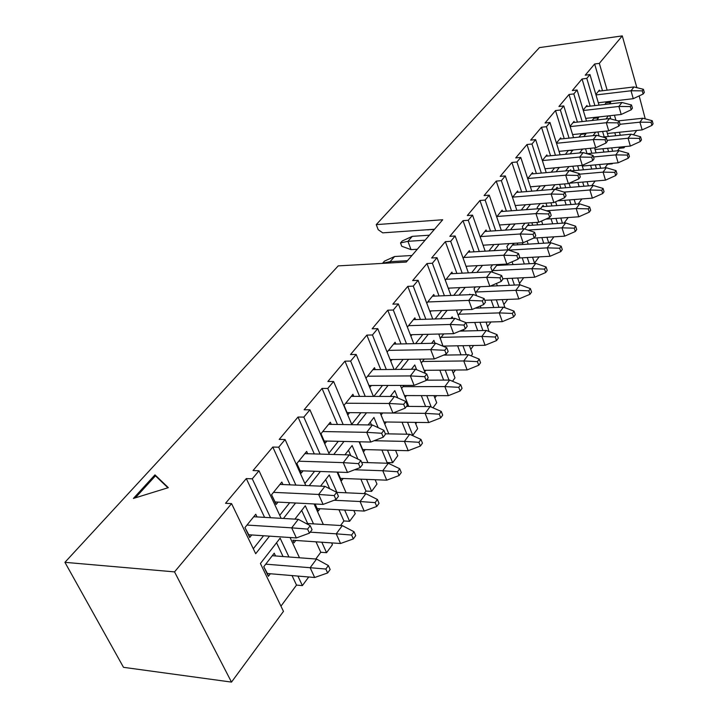 <?xml version="1.0" encoding="UTF-8"?>
<svg xmlns="http://www.w3.org/2000/svg" width="718" height="718" viewBox="0 0 718 718"><rect width="100%" height="100%" fill="white"/><g stroke="black" fill="none" stroke-linecap="round" stroke-linejoin="round"><path stroke-width="1.08" d="M310.149 567.714L265.741 564.168L310.149 567.714L316.539 559.071L272.275 555.714L316.539 559.071L310.149 567.714L325.837 569.042L327.632 572.964L330.154 569.482L328.368 565.56L325.837 569.042L328.368 565.56L316.539 559.071L328.368 565.56L330.154 569.482L327.632 572.964L325.837 569.042L310.149 567.714L314.672 577.487L310.149 567.714M267.383 573.502L314.672 577.487L267.383 573.502L268.379 576.321L270.345 573.754L268.379 576.321L263.766 566.717L274.222 553.201L263.766 566.717L267.383 573.502M314.672 577.487L327.632 572.964L314.672 577.487M291.696 527.856L246.992 525.064L291.696 527.856L298.302 519.329L253.741 516.736L298.302 519.329L291.696 527.856L307.591 529.103L309.44 533.151L312.052 529.713L310.203 525.666L307.591 529.103L310.203 525.666L298.302 519.329L310.203 525.666L312.052 529.713L309.44 533.151L307.591 529.103L291.696 527.856L296.363 537.944L291.696 527.856M248.76 534.757L296.363 537.944L248.76 534.757L249.711 537.486L251.731 534.955L249.711 537.486L244.946 527.586L255.752 514.25L244.946 527.586L248.76 534.757M296.363 537.944L309.44 533.151L296.363 537.944M336.239 533.833L310.185 532.173L336.239 533.833L342.306 525.612L306.012 523.431L342.306 525.612L336.239 533.833L351.605 535.045L353.319 538.931L355.715 535.61L354.01 531.733L351.605 535.045L354.01 531.733L342.306 525.612L354.01 531.733L355.715 535.61L353.319 538.931L351.605 535.045L336.239 533.833L340.547 543.499L336.239 533.833M292.881 540.259L340.547 543.499L292.881 540.259L293.931 542.898L295.798 540.457L293.931 542.898L292.881 540.259M340.547 543.499L353.319 538.931L340.547 543.499M360.077 501.523L334.157 500.258L360.077 501.523L365.857 493.688L336.715 492.368L365.857 493.688L360.077 501.523L375.128 502.627L376.762 506.459L379.041 503.3L377.417 499.468L375.128 502.627L377.417 499.468L365.857 493.688L377.417 499.468L379.041 503.3L376.762 506.459L375.128 502.627L360.077 501.523L364.197 511.072L360.077 501.523M317.159 508.577L364.197 511.072L317.159 508.577L318.262 511.054L320.04 508.73L318.262 511.054L315.103 504L317.159 508.577M364.197 511.072L376.762 506.459L364.197 511.072M382.784 470.748L354.557 469.76L382.784 470.748L388.294 463.272L361.675 462.437L388.294 463.272L382.784 470.748L397.53 471.744L399.091 475.531L401.272 472.525L399.711 468.737L397.53 471.744L399.711 468.737L388.294 463.272L399.711 468.737L401.272 472.525L399.091 475.531L397.53 471.744L382.784 470.748L386.724 480.171L382.784 470.748M340.458 478.376L386.724 480.171L340.458 478.376M386.724 480.171L399.091 475.531L386.724 480.171M404.44 441.39L374.123 440.726L404.44 441.39L409.691 434.264L385.333 433.807L409.691 434.264L404.44 441.39L418.89 442.297L420.389 446.04L422.471 443.168L420.972 439.434L418.89 442.297L420.972 439.434L409.691 434.264L420.972 439.434L422.471 443.168L420.389 446.04L418.89 442.297L404.44 441.39L408.219 450.707L404.44 441.39M362.698 449.531L408.219 450.707L362.698 449.531M408.219 450.707L420.389 446.04L408.219 450.707M318.639 494.451L273.495 492.351L318.639 494.451L324.913 486.346L279.921 484.417L324.913 486.346L318.639 494.451L334.202 495.582L335.97 499.575L338.447 496.309L336.688 492.315L334.202 495.582L336.688 492.315L324.913 486.346L336.688 492.315L338.447 496.309L335.97 499.575L334.202 495.582L318.639 494.451L323.091 504.413L318.639 494.451M275.084 501.963L323.091 504.413L275.084 501.963L276.098 504.521L278.028 502.115L276.098 504.521L271.557 494.747L281.833 482.065L271.557 494.747L275.084 501.963M323.091 504.413L335.97 499.575L323.091 504.413M343.267 462.625L298.724 461.207L343.267 462.625L349.235 454.916L304.845 453.659L349.235 454.916L343.267 462.625L358.506 463.649L360.185 467.597L362.545 464.492L360.867 460.543L358.506 463.649L360.867 460.543L349.235 454.916L360.867 460.543L362.545 464.492L360.185 467.597L358.506 463.649L343.267 462.625L347.512 472.462L343.267 462.625M300.151 470.748L347.512 472.462L300.151 470.748L301.21 473.144L303.05 470.855L301.21 473.144L296.875 463.496L306.658 451.416L296.875 463.496L300.151 470.748M347.512 472.462L360.185 467.597L347.512 472.462M366.71 432.335L322.759 431.545L366.71 432.335L372.391 424.993L328.593 424.338L372.391 424.993L366.71 432.335L381.635 433.259L383.241 437.163L385.485 434.193L383.888 430.306L381.635 433.259L383.888 430.306L372.391 424.993L383.888 430.306L385.485 434.193L383.241 437.163L381.635 433.259L366.71 432.335L370.766 442.046L366.71 432.335M324.168 441.005L370.766 442.046L324.168 441.005M370.766 442.046L383.241 437.163L370.766 442.046M389.048 403.471L345.69 403.238L389.048 403.471L394.469 396.462L351.255 396.363L394.469 396.462L389.048 403.471L403.678 404.306L405.212 408.147L407.357 405.329L405.823 401.479L403.678 404.306L405.823 401.479L394.469 396.462L405.823 401.479L407.357 405.329L405.212 408.147L403.678 404.306L389.048 403.471L392.934 413.047L389.048 403.471M347.09 412.617L392.934 413.047L347.09 412.617M392.934 413.047L405.212 408.147L392.934 413.047M425.11 413.362L382.64 412.958L425.11 413.362L430.136 406.559L406.541 406.397L430.136 406.559L425.11 413.362L439.29 414.187L440.726 417.885L442.71 415.139L441.274 411.45L439.29 414.187L441.274 411.45L430.136 406.559L441.274 411.45L442.71 415.139L440.726 417.885L439.29 414.187L425.11 413.362L428.736 422.561L425.11 413.362M383.942 421.96L428.736 422.561L383.942 421.96M428.736 422.561L440.726 417.885L428.736 422.561M410.364 375.927L367.58 376.214L410.364 375.927L415.542 369.231L372.902 369.644L415.542 369.231L410.364 375.927L424.697 376.681L426.178 380.477L428.224 377.776L426.752 373.988L424.697 376.681L426.752 373.988L415.542 369.231L426.752 373.988L428.224 377.776L426.178 380.477L424.697 376.681L410.364 375.927L414.089 385.378L410.364 375.927M368.971 385.503L414.089 385.378L368.971 385.503M414.089 385.378L426.178 380.477L414.089 385.378M444.873 386.58L402.969 386.67L444.873 386.58L449.674 380.064L426.402 380.181L449.674 380.064L444.873 386.58L458.775 387.325L460.157 390.978L462.051 388.348L460.678 384.704L458.775 387.325L460.678 384.704L449.674 380.064L460.678 384.704L462.051 388.348L460.157 390.978L458.775 387.325L444.873 386.58L448.346 395.663L444.873 386.58M404.458 395.582L448.346 395.663L404.458 395.582M448.346 395.663L460.157 390.978L448.346 395.663M430.719 349.621L388.51 350.375L430.719 349.621L435.664 343.222L393.608 344.093L435.664 343.222L430.719 349.621L444.783 350.294L446.201 354.046L448.149 351.461L446.74 347.718L444.783 350.294L446.74 347.718L435.664 343.222L446.74 347.718L448.149 351.461L446.201 354.046L444.783 350.294L430.719 349.621L434.291 358.955L430.719 349.621M390.089 359.565L434.291 358.955L390.089 359.565M434.291 358.955L446.201 354.046L434.291 358.955M463.774 360.957L422.426 361.486L463.774 360.957L468.378 354.719L443.625 355.105L468.378 354.719L463.774 360.957L477.416 361.63L478.744 365.238L480.557 362.725L479.238 359.126L477.416 361.63L479.238 359.126L468.378 354.719L479.238 359.126L480.557 362.725L478.744 365.238L477.416 361.63L463.774 360.957L467.122 369.932L463.774 360.957M424.132 370.317L467.122 369.932L424.132 370.317M467.122 369.932L478.744 365.238L467.122 369.932M450.186 324.464L408.542 325.658L450.186 324.464L454.916 318.343L413.415 319.636L454.916 318.343L450.186 324.464L463.981 325.075L465.345 328.772L467.212 326.304L465.856 322.606L463.981 325.075L465.856 322.606L454.916 318.343L465.856 322.606L467.212 326.304L465.345 328.772L463.981 325.075L450.186 324.464L453.614 333.673L450.186 324.464M410.328 334.741L453.614 333.673L410.328 334.741M453.614 333.673L465.345 328.772L453.614 333.673M481.877 336.419L441.085 337.361L481.877 336.419L486.283 330.442L459.717 331.124L486.283 330.442L481.877 336.419L495.267 337.029L496.542 340.583L498.283 338.178L497.018 334.624L495.267 337.029L497.018 334.624L486.283 330.442L497.018 334.624L498.283 338.178L496.542 340.583L495.267 337.029L481.877 336.419L485.09 345.277L481.877 336.419M442.97 346.094L485.09 345.277L442.97 346.094M485.09 345.277L496.542 340.583L485.09 345.277M468.818 300.393L427.731 301.973L468.818 300.393L473.35 294.533L432.398 296.211L473.35 294.533L468.818 300.393L482.352 300.932L483.663 304.585L485.449 302.224L484.147 298.58L482.352 300.932L484.147 298.58L473.35 294.533L484.147 298.58L485.449 302.224L483.663 304.585L482.352 300.932L468.818 300.393L472.112 309.485L468.818 300.393M429.687 310.957L472.112 309.485L429.687 310.957M472.112 309.485L483.663 304.585L472.112 309.485M499.225 312.895L458.973 314.215L499.225 312.895L503.453 307.169L475.235 308.157L503.453 307.169L499.225 312.895L512.383 313.443L513.603 316.961L515.273 314.646L514.052 311.136L512.383 313.443L514.052 311.136L503.453 307.169L514.052 311.136L515.273 314.646L513.603 316.961L512.383 313.443L499.225 312.895L502.322 321.646L499.225 312.895M465.892 322.705L502.322 321.646L465.892 322.705M502.322 321.646L513.603 316.961L502.322 321.646M486.66 277.327L446.12 279.275L486.66 277.327L491.004 271.718L450.599 273.746L491.004 271.718L486.66 277.327L499.952 277.812L501.209 281.42L502.923 279.149L501.667 275.55L499.952 277.812L501.667 275.55L491.004 271.718L501.667 275.55L502.923 279.149L501.209 281.42L499.952 277.812L486.66 277.327L489.829 286.303L486.66 277.327M448.229 288.142L489.829 286.303L448.229 288.142M489.829 286.303L501.209 281.42L489.829 286.303M515.874 290.332L476.151 292.002L515.874 290.332L519.931 284.831L490.206 286.141L519.931 284.831L515.874 290.332L528.789 290.826L529.974 294.29L531.571 292.082L530.396 288.609L528.789 290.826L530.396 288.609L519.931 284.831L530.396 288.609L531.571 292.082L529.974 294.29L528.789 290.826L515.874 290.332L518.854 298.975L515.874 290.332M484.758 300.286L518.854 298.975L484.758 300.286M518.854 298.975L529.974 294.29L518.854 298.975M382.631 263.201L384.444 261.137L382.703 263.38L390.08 261.675L390.574 262.941L390.08 261.675L407.465 260.688L390.08 261.675L382.631 263.201M503.767 255.222L463.765 257.493L503.767 255.222L507.94 249.828L468.064 252.18L507.94 249.828L503.767 255.222L516.825 255.644L518.037 259.198L519.679 257.035L518.477 253.481L516.825 255.644L518.477 253.481L507.94 249.828L518.477 253.481L519.679 257.035L518.037 259.198L516.825 255.644L503.767 255.222L506.827 264.08L503.767 255.222M466.018 266.243L506.827 264.08L466.018 266.243M394.613 256.514L411.935 255.491L394.613 256.514L390.08 261.675L394.613 256.514L384.444 261.137L394.613 256.514M506.827 264.08L518.037 259.198L506.827 264.08M531.859 268.667L492.656 270.65L531.859 268.667L535.754 263.389L496.676 265.445L535.754 263.389L531.859 268.667L544.549 269.106L545.689 272.535L547.224 270.408L546.093 266.979L544.549 269.106L546.093 266.979L535.754 263.389L546.093 266.979L547.224 270.408L545.689 272.535L544.549 269.106L531.859 268.667L534.73 277.202L531.859 268.667M502.771 278.71L534.73 277.202L502.771 278.71M534.73 277.202L545.689 272.535L534.73 277.202M400.5 242.944L402.251 240.961L400.5 242.944L401.757 246.256L400.5 242.944L407.932 241.32L411.055 249.64L417.311 249.254L411.055 249.64L407.932 241.32L425.101 240.198L407.932 241.32L400.5 242.944M520.191 233.996L480.71 236.572L520.191 233.996L524.194 228.827L484.838 231.474L524.194 228.827L520.191 233.996L533.016 234.373L534.183 237.882L535.763 235.8L534.596 232.291L533.016 234.373L534.596 232.291L524.194 228.827L534.596 232.291L535.763 235.8L534.183 237.882L533.016 234.373L520.191 233.996L523.135 242.747L520.191 233.996M483.079 245.206L523.135 242.747L483.079 245.206M412.285 236.348L429.409 235.199L412.285 236.348L407.932 241.32L412.285 236.348L402.251 240.961L412.285 236.348M401.757 246.256L411.055 249.64L401.757 246.256M523.135 242.747L534.183 237.882L523.135 242.747M547.215 247.854L508.748 250.115L547.215 247.854L550.957 242.774L512.392 245.116L550.957 242.774L547.215 247.854L559.69 248.24L560.785 251.623L562.266 249.577L561.171 246.202L559.69 248.24L561.171 246.202L550.957 242.774L561.171 246.202L562.266 249.577L560.785 251.623L559.69 248.24L547.215 247.854L549.988 256.281L547.215 247.854M518.943 257.995L549.988 256.281L518.943 257.995M549.988 256.281L560.785 251.623L549.988 256.281M535.96 213.614L497 216.468L535.96 213.614L539.81 208.651L500.967 211.568L539.81 208.651L535.96 213.614L548.561 213.946L549.683 217.41L551.2 215.409L550.087 211.945L548.561 213.946L550.087 211.945L539.81 208.651L550.087 211.945L551.2 215.409L549.683 217.41L548.561 213.946L535.96 213.614L538.805 222.248L535.96 213.614M428.027 229.688L434.3 229.518L428.027 229.688M499.468 224.985L538.805 222.248L499.468 224.985M427.497 229.724L428.125 229.948L427.497 229.724M538.805 222.248L549.683 217.41L538.805 222.248M561.988 227.83L527.99 230.092L561.988 227.83L565.587 222.948L527.524 225.551L565.587 222.948L561.988 227.83L574.247 228.171L575.306 231.519L576.725 229.545L575.665 226.206L574.247 228.171L575.665 226.206L565.587 222.948L575.665 226.206L576.725 229.545L575.306 231.519L574.247 228.171L561.988 227.83L564.662 236.159L561.988 227.83M533.654 238.116L564.662 236.159L533.654 238.116M564.662 236.159L575.306 231.519L564.662 236.159M551.128 194.031L512.661 197.136L551.128 194.031L554.826 189.247L516.484 192.415L554.826 189.247L551.128 194.031L563.504 194.309L564.59 197.737L566.053 195.808L564.967 192.388L563.504 194.309L564.967 192.388L554.826 189.247L564.967 192.388L566.053 195.808L564.59 197.737L563.504 194.309L551.128 194.031L553.865 202.557L551.128 194.031M515.228 205.536L553.865 202.557L515.228 205.536M553.865 202.557L564.59 197.737L553.865 202.557M576.195 208.561L546.407 210.769L576.195 208.561L579.668 203.858L542.09 206.712L579.668 203.858L576.195 208.561L588.257 208.866L589.281 212.169L590.645 210.275L589.622 206.972L588.257 208.866L589.622 206.972L579.668 203.858L589.622 206.972L590.645 210.275L589.281 212.169L588.257 208.866L576.195 208.561L578.78 216.791L576.195 208.561M545.86 219.116L578.78 216.791L545.86 219.116M578.78 216.791L589.281 212.169L578.78 216.791M565.703 175.183L527.739 178.522L565.703 175.183L569.266 170.579L531.419 173.971L569.266 170.579L565.703 175.183L577.882 175.425L578.932 178.8L580.332 176.951L579.291 173.577L577.882 175.425L579.291 173.577L569.266 170.579L579.291 173.577L580.332 176.951L578.932 178.8L577.882 175.425L565.703 175.183L568.351 183.602L565.703 175.183M530.387 186.806L568.351 183.602L530.387 186.806M568.351 183.602L578.932 178.8L568.351 183.602M589.891 190.01L564.043 192.101L589.891 190.01L593.23 185.477L556.127 188.547L593.23 185.477L589.891 190.01L601.747 190.27L602.734 193.528L604.053 191.706L603.066 188.448L601.747 190.27L603.066 188.448L593.23 185.477L603.066 188.448L604.053 191.706L602.734 193.528L601.747 190.27L589.891 190.01L592.386 198.132L589.891 190.01M557.698 200.834L592.386 198.132L557.698 200.834M592.386 198.132L602.734 193.528L592.386 198.132M579.749 157.045L542.359 160.581L579.749 157.045L583.178 152.611L545.815 156.21L583.178 152.611L579.749 157.045L591.722 157.242L592.736 160.581L594.082 158.795L593.077 155.465L591.722 157.242L593.077 155.465L583.178 152.611L593.077 155.465L594.082 158.795L592.736 160.581L591.722 157.242L579.749 157.045L582.298 165.355L579.749 157.045M544.98 168.757L582.298 165.355L544.98 168.757M582.298 165.355L592.736 160.581L582.298 165.355M603.075 172.123L579.48 174.196L603.075 172.123L606.306 167.752L570.514 170.956L606.306 167.752L603.075 172.123L614.743 172.347L615.703 175.569L616.977 173.81L616.017 170.597L614.743 172.347L616.017 170.597L606.306 167.752L616.017 170.597L616.977 173.81L615.703 175.569L614.743 172.347L603.075 172.123L605.498 180.155L603.075 172.123M569.186 183.225L605.498 180.155L569.186 183.225M605.498 180.155L615.703 175.569L605.498 180.155M593.265 139.561L556.504 143.286L593.265 139.561L596.577 135.298L559.69 139.086L596.577 135.298L593.265 139.561L605.05 139.732L606.028 143.026L607.329 141.311L606.351 138.018L605.05 139.732L606.351 138.018L596.577 135.298L606.351 138.018L607.329 141.311L606.028 143.026L605.05 139.732L593.265 139.561L595.743 147.773L593.265 139.561M559.044 151.363L595.743 147.773L559.044 151.363M595.743 147.773L606.028 143.026L595.743 147.773M615.802 154.882L593.535 156.973L615.802 154.882L618.916 150.663L587.01 153.715L618.916 150.663L615.802 154.882L627.281 155.07L628.214 158.256L629.435 156.551L628.51 153.374L627.281 155.07L628.51 153.374L618.916 150.663L628.51 153.374L629.435 156.551L628.214 158.256L627.281 155.07L615.802 154.882L618.144 162.806L615.802 154.882M582.289 166.073L618.144 162.806L582.289 166.073M618.144 162.806L628.214 158.256L618.144 162.806M628.079 138.233L607.042 140.342L628.079 138.233L631.086 134.167L602.842 137.039L631.086 134.167L628.079 138.233L639.379 138.394L640.276 141.536L641.461 139.902L640.573 136.761L639.379 138.394L640.573 136.761L631.086 134.167L640.573 136.761L641.461 139.902L640.276 141.536L639.379 138.394L628.079 138.233L630.35 146.068L628.079 138.233M595.06 149.506L630.35 146.068L595.06 149.506M630.35 146.068L640.276 141.536L630.35 146.068M639.935 122.168L620.056 124.277L639.935 122.168L642.834 118.228L618.054 120.902L642.834 118.228L639.935 122.168L651.064 122.293L651.935 125.399L653.075 123.819L652.213 120.714L651.064 122.293L652.213 120.714L642.834 118.228L652.213 120.714L653.075 123.819L651.935 125.399L651.064 122.293L639.935 122.168L642.134 129.904L639.935 122.168M607.401 133.485L642.134 129.904L607.401 133.485M642.134 129.904L651.935 125.399L642.134 129.904M606.306 122.715L570.146 126.601L606.306 122.715L609.492 118.596L573.072 122.572L609.492 118.596L606.306 122.715L617.893 122.85L618.844 126.108L620.101 124.447L619.158 121.198L617.893 122.85L619.158 121.198L609.492 118.596L619.158 121.198L620.101 124.447L618.844 126.108L617.893 122.85L606.306 122.715L608.702 130.82L606.306 122.715M572.596 134.58L608.702 130.82L572.596 134.58M608.702 130.82L618.844 126.108L608.702 130.82M618.88 106.461L583.294 110.5L618.88 106.461L621.959 102.495L585.987 106.623L621.959 102.495L618.88 106.461L630.287 106.569L631.212 109.782L632.423 108.185L631.508 104.972L630.287 106.569L631.508 104.972L621.959 102.495L631.508 104.972L632.423 108.185L631.212 109.782L630.287 106.569L618.88 106.461L621.205 114.467L618.88 106.461M585.673 118.38L621.205 114.467L585.673 118.38M621.205 114.467L631.212 109.782L621.205 114.467M631.023 90.773L595.994 94.947L631.023 90.773L633.994 86.941L598.462 91.222L633.994 86.941L631.023 90.773L642.251 90.854L643.14 94.022L644.315 92.478L643.427 89.31L642.251 90.854L643.427 89.31L633.994 86.941L643.427 89.31L644.315 92.478L643.14 94.022L642.251 90.854L631.023 90.773L633.267 98.689L631.023 90.773M598.3 102.737L633.267 98.689L598.3 102.737M633.267 98.689L643.14 94.022L633.267 98.689M622.282 35.9L599.324 63.372L607.141 90.172L599.324 63.372L622.282 35.9L539.442 47.603L376.241 224.626L442.71 219.744L406.289 262.052L338.214 265.884L64.925 562.329L174.537 571.887L231.501 682.1L283.466 611.368L260.419 563.513L280.128 538.159L288.959 556.98L280.128 538.159L260.419 563.513L283.466 611.368L231.501 682.1L123.505 667.327L64.925 562.329L338.214 265.884L406.289 262.052L442.71 219.744L376.241 224.626L539.442 47.603L622.282 35.9L636.857 87.659L622.282 35.9M610.399 101.337L610.695 102.351L609.456 103.93L610.695 102.351L610.399 101.337M599.009 105.124L589.972 74.582L586.794 78.379L594.89 105.6L586.794 78.379L589.972 74.582L585.233 75.184L594.639 63.992L599.324 63.372L594.639 63.992L602.483 90.737L594.639 63.992L585.233 75.184L589.972 74.582L599.009 105.124M598.274 116.998L598.525 117.833L596.837 119.978L598.525 117.833L598.274 116.998M586.498 121.109L577.101 89.974L573.817 93.914L582.208 121.575L573.817 93.914L577.101 89.974L572.318 90.558L582.047 78.98L586.794 78.379L582.047 78.98L590.169 106.138L582.047 78.98L572.318 90.558L577.101 89.974L586.498 121.109M585.735 133.216L585.924 133.853L583.752 136.617L585.924 133.853L585.735 133.216M573.547 137.668L563.783 105.932L560.372 110.007L569.069 138.125L560.372 110.007L563.783 105.932L558.927 106.488L569.015 94.489L573.817 93.914L569.015 94.489L577.425 122.096L569.015 94.489L558.927 106.488L563.783 105.932L573.547 137.668M572.749 150.026L570.182 153.867L572.749 150.026M560.13 154.837L549.97 122.464L546.434 126.691L555.454 155.285L546.434 126.691L549.97 122.464L545.052 123.002L555.508 110.563L560.372 110.007L555.508 110.563L564.231 138.619L555.508 110.563L545.052 123.002L549.97 122.464L560.13 154.837M559.295 167.456L556.109 171.764L559.295 167.456M546.227 172.652L535.637 139.615L531.966 144.004L541.345 173.083L531.966 144.004L535.637 139.615L530.665 140.136L541.507 127.23L546.434 126.691L541.507 127.23L550.562 155.752L541.507 127.23L530.665 140.136L535.637 139.615L546.227 172.652M545.267 185.549L541.489 190.351L545.267 185.549M531.814 191.15L520.765 157.422L516.951 161.981L526.698 191.571L516.951 161.981L520.765 157.422L515.721 157.915L526.985 144.515L531.966 144.004L526.985 144.515L536.382 173.532L526.985 144.515L515.721 157.915L520.765 157.422L531.814 191.15M530.476 204.361L526.303 209.665L530.476 204.361M516.852 210.374L505.31 175.919L501.352 180.658L511.494 210.778L501.352 180.658L505.31 175.919L500.213 176.377L511.898 162.465L516.951 161.981L511.898 162.465L521.681 191.984L511.898 162.465L500.213 176.377L505.31 175.919L516.852 210.374M515.102 223.899L510.507 229.751L515.102 223.899M501.317 230.361L489.245 195.152L485.135 200.071L495.698 230.738L485.135 200.071L489.245 195.152L484.085 195.574L496.237 181.107L501.352 180.658L496.237 181.107L506.414 211.155L496.237 181.107L484.085 195.574L489.245 195.152L501.317 230.361M499.118 244.219L494.065 250.654L499.118 244.219M485.171 251.174L472.543 215.149L468.253 220.282L479.283 251.524L468.253 220.282L472.543 215.149L467.301 215.544L479.947 200.493L485.135 200.071L479.947 200.493L490.547 231.088L479.947 200.493L467.301 215.544L472.543 215.149L485.171 251.174M482.487 265.373L476.94 272.418L482.487 265.373M468.387 272.849L455.14 235.98L450.68 241.32L462.195 273.163L450.68 241.32L455.14 235.98L449.836 236.33L463.002 220.659L468.253 220.282L463.002 220.659L474.06 251.83L463.002 220.659L449.836 236.33L455.14 235.98L468.387 272.849M465.165 287.397L459.089 295.116L465.165 287.397M450.922 295.448L437.011 257.681L432.362 263.246L444.397 295.717L432.362 263.246L437.011 257.681L431.644 257.986L445.357 241.661L450.68 241.32L445.357 241.661L456.908 273.423L445.357 241.661L431.644 257.986L437.011 257.681L450.922 295.448M447.108 310.347L440.466 318.801L447.108 310.347M432.739 319.034L418.109 280.316L413.254 286.123L425.855 319.25L413.254 286.123L418.109 280.316L412.662 280.576L426.977 263.542L432.362 263.246L426.977 263.542L439.039 295.942L426.977 263.542L412.662 280.576L418.109 280.316L432.739 319.034M428.269 334.301L421.017 343.527L428.269 334.301M413.792 343.68L398.373 303.938L393.302 310.005L406.514 343.823L393.302 310.005L398.373 303.938L392.854 304.154L407.788 286.374L413.254 286.123L407.788 286.374L420.434 319.42L407.788 286.374L392.854 304.154L398.373 303.938L413.792 343.68M408.605 359.305L400.68 369.375L408.605 359.305M394.029 369.438L377.749 328.629L372.445 334.974L386.329 369.519L372.445 334.974L377.749 328.629L372.157 328.781L387.765 310.203L393.302 310.005L387.765 310.203L401.021 343.94L387.765 310.203L372.157 328.781L377.749 328.629L394.029 369.438M388.043 385.449L379.409 396.426L388.043 385.449M373.405 396.417L356.182 354.45L350.635 361.082L365.238 396.399L350.635 361.082L356.182 354.45L350.519 354.539L366.844 335.109L372.445 334.974L366.844 335.109L380.755 369.573L366.844 335.109L350.519 354.539L356.182 354.45L373.405 396.417M366.53 412.796L357.124 424.769L366.53 412.796M351.865 424.688L333.601 381.473L327.785 388.438L343.177 424.562L327.785 388.438L333.601 381.473L327.866 381.5L344.954 361.163L350.635 361.082L344.954 361.163L359.592 396.39L344.954 361.163L327.866 381.5L333.601 381.473L351.865 424.688M344.003 441.444L333.753 454.476L344.003 441.444M329.356 454.35L309.934 409.807L303.84 417.104L320.084 454.09L303.84 417.104L309.934 409.807L304.127 409.763L322.032 388.438L327.785 388.438L322.032 388.438L337.46 424.473L322.032 388.438L304.127 409.763L309.934 409.807L329.356 454.35M320.381 471.484L309.216 485.673L320.381 471.484M305.796 485.53L285.1 439.533L278.701 447.197L295.897 485.108L278.701 447.197L285.1 439.533L279.212 439.407L298.006 417.041L303.84 417.104L298.006 417.041L314.296 453.929L298.006 417.041L279.212 439.407L285.1 439.533L305.796 485.53M295.583 503.004L283.43 518.468L295.583 503.004M281.142 518.333L259.01 470.766L252.278 478.816L270.533 517.714L252.278 478.816L259.01 470.766L253.05 470.541L272.795 447.045L278.701 447.197L272.795 447.045L290.036 484.856L272.795 447.045L253.05 470.541L259.01 470.766L281.142 518.333M269.519 536.14L255.698 553.722L231.573 503.614L174.537 571.887L231.573 503.614L225.533 503.291L246.301 478.574L252.278 478.816L246.301 478.574L264.592 517.364L246.301 478.574L225.533 503.291L231.573 503.614L255.698 553.722L269.519 536.14M297.916 576.078L302.386 585.601L308.543 577.227L302.386 585.601L296.516 585.089L280.953 606.145L296.516 585.089L302.386 585.601L297.916 576.078M299.496 557.778L290.072 537.522L299.496 557.778M294.91 519.132L305.285 505.786L313.497 523.88L305.285 505.786L294.91 519.132M321.817 542.225L326.564 552.689L332.434 544.702L331.617 542.889L332.434 544.702L326.564 552.689L320.775 552.268L315.785 559.017L320.775 552.268L326.564 552.689L321.817 542.225M323.324 524.472L314.089 503.955L323.324 524.472M320.551 486.158L329.257 474.957L336.913 492.377L329.257 474.957L320.551 486.158M344.667 510.04L349.621 521.304L355.222 513.684L353.839 510.525L355.222 513.684L349.621 521.304L343.904 520.972L340.556 525.504L343.904 520.972L349.621 521.304L344.667 510.04M346.112 492.799L337.083 472.085L346.112 492.799M344.927 454.799L352.116 445.546L357.896 459.107L352.116 445.546L344.927 454.799M366.539 479.391L371.628 491.345L376.977 484.067L375.137 479.723L376.977 484.067L371.628 491.345L365.983 491.094L364.125 493.616L365.983 491.094L371.628 491.345L366.539 479.391M367.912 462.634L359.099 441.785L367.912 462.634M368.146 424.93L373.943 417.463L378.162 427.659L373.943 417.463L368.146 424.93M387.469 450.168L392.656 462.715L397.772 455.759L395.564 450.383L397.772 455.759L392.656 462.715L387.083 462.545L386.589 463.227L387.083 462.545L392.656 462.715L387.469 450.168M388.788 433.869L380.19 412.931L388.788 433.869M390.278 396.453L394.81 390.628L397.736 397.907L394.81 390.628L390.278 396.453M407.528 422.283L412.769 435.332L417.661 428.673L415.157 422.381L417.661 428.673L412.769 435.332L412.006 435.323L412.769 435.332L407.528 422.283M408.784 406.415L400.402 385.413L408.784 406.415M411.405 369.276L414.771 364.95L416.619 369.698L414.771 364.95L411.405 369.276M426.761 395.627L431.213 407.025L426.761 395.627M432.99 407.806L436.715 402.735L433.959 395.636L436.715 402.735L432.99 407.806M427.955 380.172L427.434 378.817L427.955 380.172M425.325 373.378L419.797 359.153L425.325 373.378M431.59 343.312L433.887 340.359L434.982 343.24L433.887 340.359L431.59 343.312M445.214 370.129L448.992 380.073L445.214 370.129M452.502 381.258L454.979 377.874L452.026 370.066L454.979 377.874L452.502 381.258M446.354 355.06L446.004 354.127L446.354 355.06M443.006 346.202L438.797 334.041L443.006 346.202M450.904 318.469L452.205 316.791L452.807 318.415L452.205 316.791L450.904 318.469M462.93 345.708L466.278 354.755L462.93 345.708M471.161 355.85L472.498 354.028L469.392 345.582L472.498 354.028L471.161 355.85M464.025 331.016L463.487 329.544L464.025 331.016M460.103 320.372L456.675 311.047L457.492 309.988L456.675 311.047L460.103 320.372M469.384 294.694L469.787 294.174L469.967 294.676L469.787 294.174L469.384 294.694M479.956 322.301L482.927 330.531L479.956 322.301M489.039 331.519L486.095 322.122L489.039 331.519M481.006 307.959L480.306 306.012L481.006 307.959M476.617 295.762L474.068 288.663L475.415 286.94L474.068 288.663L476.617 295.762M496.326 299.837L498.965 307.322L496.326 299.837M505.014 307.753L502.16 299.612L505.014 307.753M497.332 285.827L496.488 283.439L497.332 285.827M492.575 272.284L490.78 267.168L492.602 264.834L490.78 267.168L492.575 272.284M507.141 263.937L507.464 264.879L507.141 263.937M512.078 278.27L514.42 285.073L512.078 278.27M519.985 284.849L517.633 278.01L519.985 284.849M513.038 264.583L512.078 261.792L513.038 264.583M507.985 249.846L506.845 246.507L509.098 243.608L506.845 246.507L507.985 249.846M522.282 242.801L522.848 244.479L522.282 242.801M527.245 257.538L529.328 263.721L527.245 257.538M534.623 263.443L532.55 257.241L534.623 263.443M528.161 244.156L527.102 240.997L528.161 244.156M523.054 228.907L522.291 226.637L524.948 223.217L522.291 226.637L523.054 228.907M536.849 222.392L537.665 224.86L536.849 222.392M541.857 237.595L543.714 243.214L541.857 237.595M548.767 242.908L546.919 237.281L548.767 242.908M542.736 224.51L541.596 221.009L542.736 224.51M537.594 208.812L537.163 207.502L540.196 203.607L537.163 207.502L537.594 208.812M550.912 202.781L551.945 205.958L550.912 202.781M555.947 218.398L557.59 223.495L555.947 218.398M562.427 223.163L560.785 218.057L562.427 223.163M556.791 205.59L555.57 201.785L556.791 205.59M551.63 189.516L554.861 184.741L551.63 189.516M564.501 183.925L565.703 187.757L564.501 183.925M569.545 199.909L570.998 204.513L569.545 199.909M575.621 204.163L574.176 199.55L575.621 204.163M570.343 187.371L569.06 183.278L570.343 187.371M565.613 170.911L568.988 166.567L565.613 170.911M577.622 165.777L578.986 170.193L577.622 165.777M582.666 182.085L583.949 186.24L582.666 182.085M588.383 185.872L587.1 181.708L588.383 185.872M583.438 169.798L582.074 165.373L583.438 169.798M579.57 152.961L582.594 149.057L579.57 152.961M590.313 148.303L591.811 153.257L590.313 148.303M595.339 164.889L596.47 168.631L595.339 164.889M600.724 168.254L599.584 164.503L600.724 168.254M596.075 152.853L594.576 147.89L596.075 152.853M593.014 135.657L595.725 132.175L593.014 135.657M602.582 131.457L604.197 136.905L602.582 131.457M607.581 148.285L608.586 151.651L607.581 148.285M612.068 163.363L612.212 163.839L612.598 163.318L607.545 164.26L604.87 167.886L607.545 164.26L612.212 163.839L612.068 163.363M612.66 151.265L611.664 147.89L612.66 151.265M608.29 136.483L606.674 131.035L608.29 136.483M605.974 118.982L608.388 115.885L605.974 118.982M614.455 115.212L615.945 120.337L614.455 115.212M619.419 132.247L620.298 135.262L619.419 132.247M623.646 146.723L623.969 147.827L624.866 146.607L623.969 147.827L619.365 148.276L617.498 150.798L619.365 148.276L623.969 147.827L623.646 146.723M633.518 134.831L636.722 130.47L633.518 134.831M645.24 118.865L639.182 95.898L645.24 118.865M168.326 487.657L133.404 498.436L154.971 474.858L168.326 487.657L154.971 474.858L133.404 498.436L168.326 487.657M599.386 90.082L595.85 94.453L599.386 90.082L599.674 91.069L599.386 90.082M586.938 105.447L583.178 110.096L586.938 105.447L587.243 106.479L586.938 105.447M574.05 121.351L570.047 126.296L574.05 121.351L574.382 122.428L574.05 121.351M560.704 137.829L556.441 143.088L560.704 137.829L561.054 138.951L560.704 137.829M546.874 154.908L542.332 160.509L546.874 154.908L547.242 156.075L546.874 154.908M532.523 172.616L527.694 178.576L532.523 172.616L532.918 173.846L532.523 172.616M517.624 191.006L512.49 197.351L517.624 191.006L518.046 192.28L517.624 191.006M502.151 210.105L496.685 216.854L502.151 210.105L502.609 211.442L502.151 210.105M486.077 229.948L480.252 237.137L486.077 229.948L486.562 231.358L486.077 229.948M483.268 245.736L483.726 245.17L483.268 245.736M469.348 250.6L463.146 258.256L469.348 250.6L469.868 252.072L469.348 250.6M466.278 266.961L466.888 266.199L466.278 266.961M451.936 272.095L445.331 280.253L451.936 272.095L452.502 273.648L451.936 272.095M448.579 289.076L449.36 288.089L448.579 289.076M433.789 294.488L426.752 303.184L433.789 294.488L434.399 296.13L433.789 294.488M430.127 312.115L431.096 310.903L430.127 312.115M414.869 317.85L407.366 327.112L414.869 317.85L415.534 319.573L414.869 317.85M410.875 336.168L412.051 334.696L410.875 336.168M395.115 342.226L387.119 352.107L395.115 342.226L395.842 344.048L395.115 342.226M390.771 361.271L392.163 359.538L390.771 361.271M374.491 367.688L365.974 378.198L374.491 367.688L375.272 369.626L374.491 367.688M369.788 387.487L371.385 385.494L369.788 387.487L365.974 378.198L369.788 387.487M352.915 394.317L344.003 405.32L352.915 394.317L353.768 396.372L352.915 394.317M347.979 414.726L349.648 412.644L347.979 414.726L344.003 405.32L347.979 414.726M330.325 422.202L321 433.717L330.325 422.202L331.267 424.383L330.325 422.202M325.146 443.248L326.896 441.058L325.146 443.248L321 433.717L325.146 443.248M595.159 181.026L591.785 185.594L595.159 181.026M581.912 198.949L578.196 203.966L581.912 198.949M568.171 217.536L564.106 223.047L568.171 217.536M553.91 236.841L549.458 242.864L553.91 236.841M539.092 256.882L534.506 263.093L539.092 256.882M523.691 277.722L519.491 283.413L523.691 277.722M507.662 299.406L503.883 304.522L507.662 299.406M490.977 321.978L487.657 326.475L490.977 321.978M473.593 345.502L470.766 349.325L473.593 345.502M455.463 370.03L453.184 373.118L455.463 370.03M436.535 395.645L434.848 397.925L436.535 395.645M416.754 422.399L415.722 423.799L416.754 422.399M570.666 169.744L569.877 170.767L570.666 169.744L571.025 170.911L570.666 169.744M557.159 187.21L555.436 189.435L557.159 187.21L557.545 188.43L557.159 187.21M543.158 205.321L540.43 208.848L543.158 205.321L543.571 206.596L543.158 205.321M528.627 224.115L524.822 229.033L528.627 224.115L529.076 225.443L528.627 224.115M513.549 243.626L508.577 250.052L513.549 243.626L514.025 245.017L513.549 243.626M497.35 264.583L492.207 271.233L497.35 264.583M480.225 286.733L475.549 292.773L480.225 286.733M462.374 309.826L458.201 315.211L462.374 309.826M443.966 346.597L444.37 346.067L443.966 346.597M443.742 333.924L440.134 338.591L443.742 333.924M424.706 371.798L425.846 370.3L424.706 371.798M424.284 359.09L421.286 362.976L424.284 359.09M405.167 397.359L406.523 395.591L405.167 397.359M403.938 385.404L401.604 388.429L403.938 385.404M384.785 424.024L386.338 421.996L384.785 424.024L381.079 414.977L382.64 412.949L381.079 414.977L384.785 424.024M363.622 451.721L365.238 449.603L363.622 451.721L359.754 442.566L360.337 441.812L359.754 442.566L363.622 451.721M341.472 480.701L343.168 478.484L341.472 480.701L337.72 472.103L341.472 480.701M378.198 229.697L376.241 224.626L378.198 229.697L382.73 232.847L434.543 229.239L382.73 232.847L378.198 229.697M123.505 667.327L231.501 682.1L174.537 571.887L64.925 562.329L123.505 667.327M276.556 542.745L283.054 556.531L276.556 542.745M292.038 575.585L296.516 585.089L292.038 575.585M274.222 553.201L275.532 555.956L274.222 553.201M253.301 548.731L263.578 535.745L253.301 548.731M255.752 514.25L257.017 516.924L255.752 514.25M301.686 510.417L307.672 523.53L301.686 510.417M316.01 541.83L320.775 552.268L316.01 541.83M325.64 479.606L329.679 488.761L325.64 479.606M338.941 509.735L343.904 520.972L338.941 509.735M348.481 450.222L350.824 455.688L348.481 450.222M360.876 479.166L365.983 491.094L360.876 479.166M370.3 422.157L371.475 424.975L370.3 422.157M381.886 450.024L387.083 462.545L381.886 450.024M391.157 395.322L391.615 396.453L391.157 395.322M402.017 422.202L406.864 434.21L402.017 422.202M421.313 395.618L425.603 406.523L421.313 395.618M439.838 370.174L443.634 380.1L439.838 370.174M457.626 345.807L460.992 354.836L457.626 345.807M474.724 322.454L477.703 330.666L474.724 322.454M491.157 300.034L493.805 307.501L491.157 300.034M502.061 264.332L502.349 265.148L502.061 264.332M506.98 278.512L509.331 285.297L506.98 278.512M498.104 264.538L498.391 265.355L498.104 264.538M517.229 243.106L517.795 244.784L517.229 243.106M522.21 257.816L524.302 263.991L522.21 257.816M531.859 222.733L532.675 225.201L531.859 222.733M536.885 237.909L538.742 243.51L536.885 237.909M545.985 203.158L547.017 206.335L545.985 203.158M551.038 218.748L552.68 223.828L551.038 218.748M559.627 184.338L560.839 188.152L559.627 184.338M564.689 200.286L566.152 204.881L564.689 200.286M572.811 166.217L574.185 170.624L572.811 166.217M577.873 182.489L579.166 186.635L577.873 182.489M585.556 148.77L587.064 153.715L585.556 148.77M590.6 165.319L591.74 169.053L590.6 165.319M597.888 131.95L599.099 135.998L597.888 131.95M602.905 148.743L603.91 152.099L602.905 148.743M607.401 163.785L607.545 164.26L607.401 163.785M609.815 115.724L610.758 118.937L609.815 115.724M614.805 132.722L615.685 135.729L614.805 132.722M619.042 147.172L619.365 148.276L619.042 147.172M279.742 515.318L289.713 502.708L279.742 515.318M281.833 482.065L282.973 484.551L281.833 482.065M304.899 483.519L314.592 471.268L304.899 483.519M306.658 451.416L307.699 453.74L306.658 451.416M328.862 453.229L338.286 441.319L328.862 453.229M351.721 424.338L360.894 412.742L351.721 424.338M373.809 396.417L382.479 385.467L373.809 396.417M395.16 369.429L403.112 359.386L395.16 369.429M415.569 343.644L422.848 334.435L415.569 343.644M435.09 318.963L441.758 310.535L435.09 318.963M453.785 295.331L459.888 287.622L453.785 295.331M471.708 272.687L477.273 265.642L471.708 272.687M488.904 250.95L493.975 244.542L488.904 250.95M505.409 230.092L510.022 224.249L505.409 230.092M521.268 210.042L525.459 204.747L521.268 210.042M536.525 190.755L540.322 185.962L536.525 190.755M554.413 167.895L559.358 167.635L554.413 167.895M551.209 172.203L554.467 168.075L551.209 172.203M567.92 150.493L572.874 150.439L567.92 150.493M565.353 154.334L568.055 150.915L565.353 154.334M580.97 133.71L581.158 134.347L585.924 133.853L581.158 134.347L580.97 133.71M578.977 137.102L581.158 134.347L578.977 137.102M593.571 117.51L593.822 118.344L598.525 117.833L593.822 118.344L593.571 117.51M592.117 120.489L593.822 118.344L592.117 120.489M605.75 101.875L606.046 102.889L610.695 102.351L606.046 102.889L605.75 101.875M604.807 104.46L606.046 102.889L604.807 104.46M135.352 497.834L155.456 475.828L154.971 474.858L167.922 487.782L155.456 475.828L135.352 497.834"/></g></svg>
